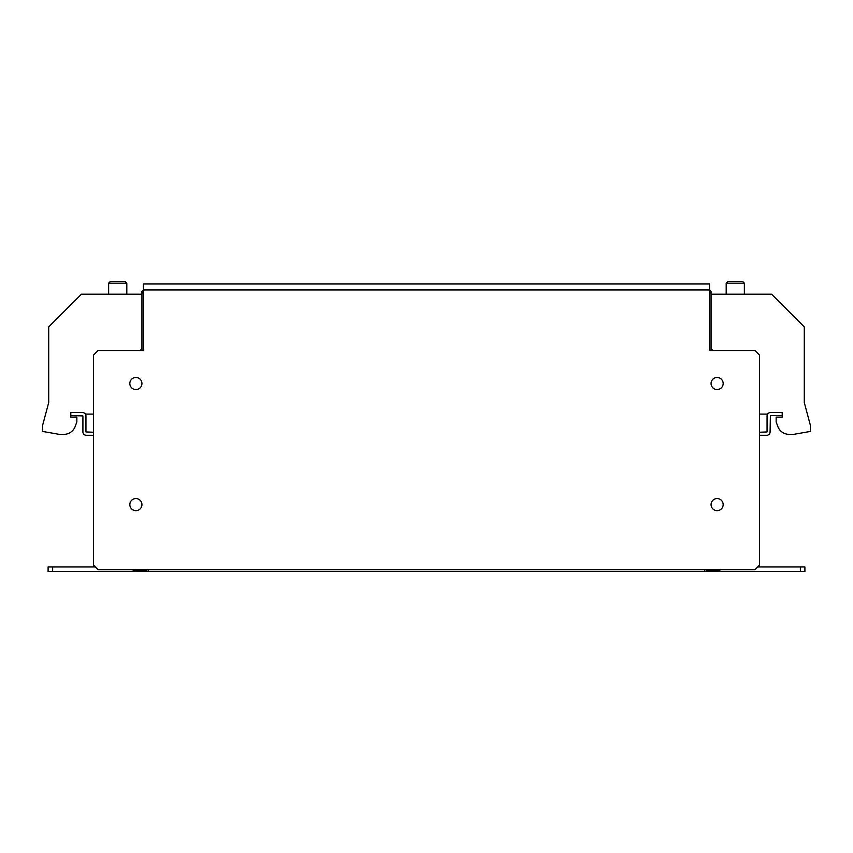 <?xml version="1.0" encoding="UTF-8"?>
<svg xmlns="http://www.w3.org/2000/svg" width="853" height="853" viewBox="0 0 853 853"><rect width="100%" height="100%" fill="white"/><g stroke="black" fill="none" stroke-linecap="round" stroke-linejoin="round"><path stroke-width="1.28" d="M108.64 283.175L110.325 281.501L125.124 281.501L126.809 283.175L108.64 283.175L108.64 294.21M726.191 283.175L727.876 281.501L742.675 281.501L744.36 283.175L726.191 283.175L726.191 294.21M141.939 383.509A6.056 6.056 0 0 0 135.883 377.463A6.056 6.056 0 0 0 129.837 383.509A6.056 6.056 0 0 0 135.883 389.565A6.056 6.056 0 0 0 141.939 383.509M141.939 504.603A6.056 6.056 0 0 0 135.883 498.547A6.056 6.056 0 0 0 129.837 504.603A6.056 6.056 0 0 0 135.883 510.659A6.056 6.056 0 0 0 141.939 504.603M723.163 383.509A6.056 6.056 0 0 0 717.117 377.463A6.056 6.056 0 0 0 711.061 383.509A6.056 6.056 0 0 0 717.117 389.565A6.056 6.056 0 0 0 723.163 383.509M723.163 504.603A6.056 6.056 0 0 0 717.117 498.547A6.056 6.056 0 0 0 711.061 504.603A6.056 6.056 0 0 0 717.117 510.659A6.056 6.056 0 0 0 723.163 504.603M759.49 435.275L766.762 435.275A3.327 3.327 0 0 0 770.088 431.949L770.387 415.603L782.201 415.603L782.201 417.117L776.145 417.117L776.145 421.894L777.787 426.404A12.113 12.113 0 0 0 789.164 434.369L793.695 434.369L810.35 431.437L810.35 425.178L804.294 402.584L804.294 326.902L771.602 294.21L711.061 294.21M93.51 432.247L85.94 431.949L85.94 415.901A3.327 3.327 0 0 0 82.613 412.575L70.799 412.575L70.799 417.117L76.855 417.117L76.855 421.894L75.213 426.404A12.113 12.113 0 0 1 63.836 434.369L59.305 434.369L42.65 431.437L42.65 425.178L48.706 402.584L48.706 326.902L81.398 294.21L141.939 294.21M141.939 294.509A7.57 7.57 0 0 1 143.453 289.977L141.939 291.491L141.939 350.519M134.678 569.687L134.678 570.902L146.791 570.902L146.791 569.687M711.061 291.491L709.547 289.977L711.061 291.491L711.061 350.519M718.322 569.687L718.322 570.902L706.209 570.902L706.209 569.687M95.024 566.659L93.51 566.659L93.51 355.061L98.052 350.519L143.453 350.519L143.453 289.977L141.939 291.491M52.641 566.968L52.641 571.499L48.099 571.499L48.099 566.968L95.323 566.968M52.641 571.499L800.359 571.499L800.359 566.968L804.901 566.968L804.901 571.499L800.359 571.499M133.164 569.687L133.164 571.499M719.836 569.687L719.836 571.499M757.677 566.968L800.359 566.968M711.061 294.509A7.57 7.57 0 0 0 709.547 289.977L143.453 289.977L143.453 283.921L709.547 283.921L709.547 350.519L754.948 350.519L759.49 355.061L759.49 566.659L757.976 566.659M95.024 353.547A7.57 7.57 0 0 1 96.538 352.033M756.462 352.033A7.57 7.57 0 0 1 757.976 353.547M138.911 350.519A3.028 3.028 0 0 0 141.939 347.491M711.061 347.491A3.028 3.028 0 0 0 714.089 350.519M148.305 569.687L148.305 571.499M704.695 571.499L704.695 569.687M93.51 565.144L98.052 569.687L754.948 569.687L759.49 565.144M296.332 283.921L556.668 283.921M782.201 415.603L782.201 412.575L770.387 412.575A3.327 3.327 0 0 0 767.06 415.901L767.06 431.949L759.49 432.247M759.49 414.089L767.604 414.089M93.51 435.275L86.238 435.275A3.327 3.327 0 0 1 82.912 431.949L82.912 415.901L70.799 415.603M93.51 414.089L85.396 414.089M126.809 283.175L126.809 294.21M744.36 283.175L744.36 294.21"/></g></svg>
